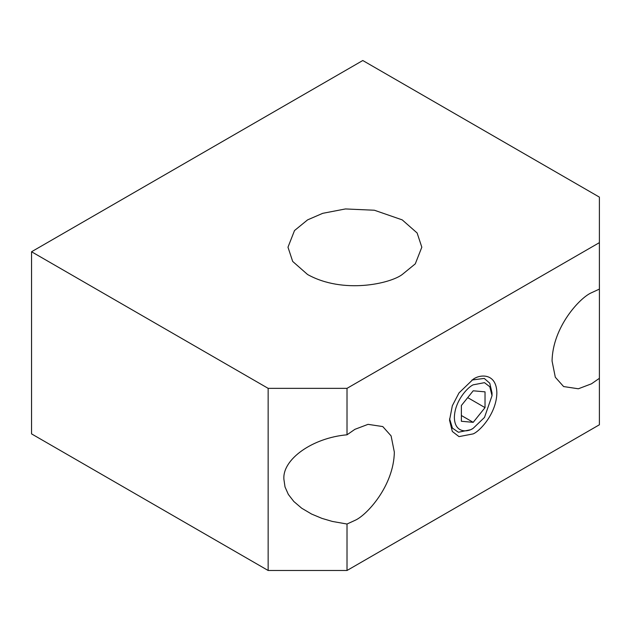 <?xml version="1.0" encoding="UTF-8"?>
<svg xmlns="http://www.w3.org/2000/svg" width="631" height="631" viewBox="0 0 631 631"><rect width="100%" height="100%" fill="white"/><g stroke="black" fill="none" stroke-linecap="round" stroke-linejoin="round"><path stroke-width="0.95" d="M599.411 284.415L599.387 378.324L591.499 383.798L578.359 388.783L563.617 386.558L555.312 377.243L552.07 361.035C552.606 327.024 579.968 297.564 591.499 292.737L599.387 289.101L599.387 242.643L347.011 388.349L268.151 388.349L31.55 251.753L31.55 433.883L268.151 570.487L347.011 570.487L347.011 524.03L354.898 520.401C366.437 515.566 393.799 486.115 394.336 452.096L391.094 435.887L382.78 426.572L368.047 424.347L354.898 429.332L347.011 434.806L347.011 388.349M599.387 278.429L599.387 289.101M347.011 570.487L599.387 424.781L599.387 378.324M473.203 379.247L459.005 392.908L452.324 405.765L449.54 420.222L452.324 431.478L459.005 436.62L473.203 433.883C480.12 430.989 496.534 413.313 496.857 392.908C496.534 372.874 480.12 374.151 473.203 379.247M471.956 380.004L484.253 378.426L489.774 383.214L492.022 392.908L492.022 395.7L484.49 417.43L473.203 428.299C467.697 432.353 454.635 433.371 454.375 417.43C454.635 401.198 467.697 387.134 473.203 384.831L484.49 382.662L489.806 386.748L492.022 395.7M473.203 428.299L470.781 429.695L458.414 432.251L452.443 428.133L449.572 418.771M461.371 421.279L461.371 405.512L473.203 390.794L485.026 391.851L485.026 407.626L473.203 422.336L461.371 421.279M473.203 422.336L461.371 415.506M485.026 407.626L467.713 397.625M347.011 434.806C312.448 437.804 282.104 459.494 283.918 479.418L285.015 486.927L288.343 494.42L293.825 501.495L301.697 508.215L311.611 514.068L321.991 518.398L332.332 521.435L347.011 524.03M268.151 570.487L268.151 388.349M31.55 251.753L362.786 60.513L599.387 197.117L599.387 242.643M402.223 274.517L415.285 263.853L421.823 247.202L417.123 232.981L402.223 219.88L374.388 210.233L345.433 208.948L322.725 213.325L307.581 219.88L294.511 230.552L287.981 247.202L292.681 261.423L307.581 274.517C343.248 294.369 390.281 283.611 402.223 274.517"/></g></svg>
